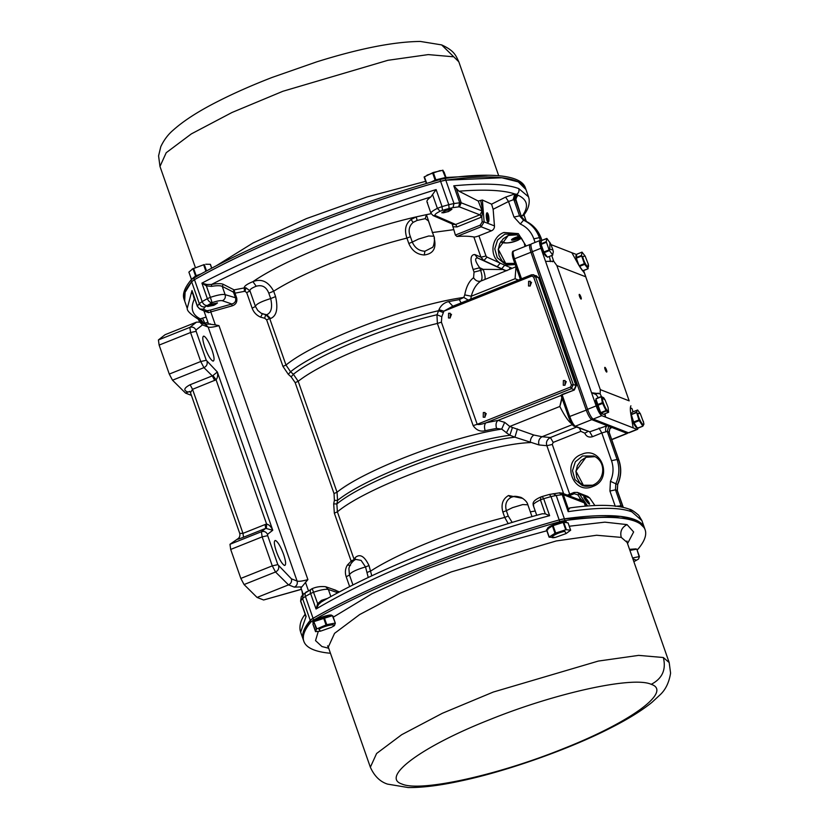 <?xml version="1.0" encoding="UTF-8"?>
<svg xmlns="http://www.w3.org/2000/svg" width="829" height="829" viewBox="0 0 829 829"><rect width="100%" height="100%" fill="white"/><g stroke="black" fill="none" stroke-linecap="round" stroke-linejoin="round"><path stroke-width="1.24" d="M515.234 264.575L504.716 265.197L500.229 263.145C488.934 256.472 491.296 236.814 503.908 232.493L518.322 233.633L526.114 246.026M249.954 290.834L245.902 287.798L249.995 290.917L246.71 292.647L252.151 308.191L255.436 306.45L249.954 290.834C249.643 289.528 251.726 288.005 256.223 286.233L252.918 281.663C261.425 278.347 268.347 281.528 273.684 291.207L275.57 296.585L270.689 298.575C261.052 301.569 255.974 304.191 255.436 306.45L257.798 310.481L261.114 313.175L265.653 314.657M256.223 286.233C262.14 284.575 266.327 286.896 268.803 293.197L270.689 298.575C272.637 307.362 271.321 312.74 266.741 314.719L265.674 314.668L264.689 318.253L266.648 319.828L269.694 318.502L265.674 314.668L262.368 313.787L266.741 314.719L270.544 318.502C276.585 316.077 278.264 308.782 275.57 296.585M432.334 247.467L424.883 251.239C418.977 250.897 414.79 247.85 412.293 242.089L408.811 243.477L406.925 238.099C404.179 229.861 405.547 223.675 411.049 219.53L416.262 216.877L426.427 214.649L431.08 228.472M508.509 495.514L511.078 497.379C506.353 500.053 504.778 504.478 506.343 510.664L502.861 512.053C500.83 504.467 502.706 498.954 508.509 495.514L522.83 498.395M487.929 221.405A3.938 1.016 83.4 0 0 488.074 221.426A3.938 1.016 83.4 0 0 488.664 217.664A3.938 1.016 83.4 0 0 487.307 213.623A3.938 1.016 83.4 0 0 487.172 213.602A3.938 1.016 83.4 0 0 486.582 217.364A3.938 1.016 83.4 0 0 487.929 221.405M520.726 237.363A5.316 1.026 -19.3 0 1 517.97 238.721A5.316 1.026 -19.3 0 1 511.514 239.923A5.316 1.026 -19.3 0 1 515.099 237.612A5.316 1.026 -19.3 0 1 519.545 236.286M211.012 304.202L207.426 306.512L213.882 305.321L217.467 302.999L211.012 304.202M448.323 211.623L441.867 212.825L445.463 210.514L451.919 209.312L448.323 211.623M354.397 560.217L337.393 511.835L336.854 503.949L333.683 503.887L334.346 513.161L351.081 560.953L354.128 559.616L355.092 557.73C359.796 553.42 364.428 556.031 368.998 565.544L371.775 575.844M450.043 318.015L451.494 314.305M450.209 317.963L448.479 317.973L448.572 313.289L450.302 313.269L450.209 317.963M484.81 417.267L486.25 413.557M484.965 417.215L483.234 417.225L483.328 412.541L485.058 412.531L484.965 417.215M530.083 286.036L531.524 282.326M530.239 285.974L528.508 285.995L528.601 281.3L530.332 281.29L530.239 285.974M564.839 385.288L566.28 381.578M564.995 385.226L563.264 385.247L563.368 380.563L565.098 380.542L564.995 385.226M275.632 540.549C273.705 540.435 273.953 544.104 276.378 551.554C279.228 559.171 281.881 563.772 284.326 565.368C286.264 565.482 286.015 561.813 283.591 554.363C280.741 546.746 278.088 542.135 275.632 540.549L275.01 540.518M284.326 565.368L284.948 565.399M204.079 336.201C202.141 336.087 202.39 339.755 204.815 347.206C207.664 354.822 210.317 359.434 212.763 361.019C214.701 361.133 214.452 357.465 212.027 350.014C209.177 342.398 206.525 337.797 204.079 336.201L203.447 336.17M212.763 361.019L213.395 361.05M508.218 523.638L504.747 517.431L508.229 516.042L512.198 522.425M584.518 497.224C587.326 499.856 588.766 501.959 588.839 503.535C586.03 500.892 584.59 498.789 584.518 497.224L584.321 497.213M482.385 200.017L491.587 204.172L493.141 209.271L494.457 225.913A4.725 4.528 111.3 0 1 491.452 230.814L478.924 235.819A4.414 0.85 -19.3 0 1 473.867 236.99A120.568 23.222 160.7 0 0 456.924 236.462L481.121 226.794L484.126 221.892L482.385 200.017L478.25 201.043L458.965 191.198C484.747 189.209 503.348 190.131 514.788 193.955L515.866 194.141L513.845 199.571L508.529 201.509L505.576 197.115L514.788 193.955L513.182 199.551M540.384 240.472L539.389 237.622L533.824 238.845C531.306 231.975 526.809 227.042 520.332 224.037L523.513 220.203C531.13 223.737 536.415 229.55 539.389 237.622L541.088 238.286C538.114 230.213 532.829 224.4 525.213 220.866C525.192 221.592 521.348 217.737 521.41 216.659L515.731 200.545L513.845 199.571L519.545 215.851L523.513 220.203L525.213 220.866L521.244 216.504L519.545 215.851L513.98 217.063L508.529 201.509L493.141 209.271M512.094 268.285L504.716 265.197L501.711 268.751L505.524 270.503M497.213 266.7L500.229 263.145L486.944 257.063L483.939 260.617L501.711 268.751M270.544 318.502L269.694 318.502L285.995 365.061L290.564 371.765C314.947 351.993 385.402 322.906 438.5 310.73L443.38 312.574L441.795 316.719L437.028 314.771L438.976 309.704C440.841 305.435 444.033 302.74 448.551 301.611L459.297 299.59L463.794 297.456L464.748 294.896C466.261 286.71 469.204 280.99 473.577 277.725L474.043 272.099L473.121 269.466C469.867 259.643 470.426 254.669 474.799 254.534L480.934 257.187L485.991 256.006L478.924 235.819M505.576 197.115L491.587 204.172M515.648 200.297L515.576 198.338L518.125 195.271L517.555 194.805L516.571 194.421L514.54 199.841M515.825 197.571L518.125 195.271C527.586 199.706 528.995 206.576 522.353 215.861L523.41 215.55C527.855 210.151 529.741 204.618 529.068 198.939L528.519 196.825L518.747 188.608C506.301 183.872 484.633 182.94 453.774 185.81L459.722 202.794L453.991 203.54L445.805 180.183L501.918 177.769L518.27 181.893L525.959 189.52M522.353 215.861L521.037 215.571M520.405 279.228L513.462 259.518C511.11 252.203 512.902 250.793 513.565 251.042L530 244.472L530.985 244.71M473.867 236.99L480.934 257.187L483.939 260.617L477.452 257.912L504.26 270.14M456.924 236.462L455.39 235.073L452.137 223.923M434.116 237.933C436.655 248.13 433.37 253.809 424.272 254.969C417.122 254.555 411.972 250.721 408.811 243.477M480.696 200.442L482.727 210.452L481.794 216.991L482.188 221.903L480.188 225.167L455.39 235.073M458.965 191.198L453.774 185.81M478.25 201.043L482.126 210.949L482.727 210.452M530.985 244.742L530.436 244.493C529.078 244.41 529.244 247.001 530.954 252.265L514.519 258.824C512.809 253.57 512.643 250.98 514.001 251.063M518.405 280.026L515.078 278.72L515.99 266.731L484.768 279.518C485.525 278.078 484.996 274.7 483.203 269.352L479.701 267.757C475.193 261.446 474.447 258.161 477.452 257.912L474.799 254.534M484.768 279.518L480.82 281.093C476.374 284.119 473.193 289.155 471.266 296.222L515.078 278.72L518.187 280.119M506.084 270.689L504.581 270.254M502.001 269.518L483.203 269.352L480.623 270.389L479.701 267.757L473.121 269.466M464.748 294.896L471.266 296.222L470.799 299.051M474.043 272.099L480.623 270.389C482.395 275.777 482.457 279.352 480.82 281.093C477.887 281.798 475.473 280.679 473.577 277.725M266.648 319.828L282.948 366.397L285.995 365.061C314.937 340.999 410.79 304.554 463.794 297.456L468.261 300.067M482.126 210.949L480.146 214.67L481.794 216.991L457.048 226.928L455.649 224.483L453.37 224.462L433.111 215.581L435.401 215.613L455.649 224.483L479.815 214.825L459.411 206.887L461.245 202.825L482.126 210.949M439.992 179.572L440.603 181.323L445.805 180.183A12.611 2.425 160.7 0 0 440.603 181.323A266.347 51.315 160.7 0 0 194.483 279.684C255.166 244.938 353.309 205.716 440.603 181.323L448.779 204.68L442.064 206.587L436.116 189.582C353.579 215.094 261.85 251.726 201.913 283.124L207.354 298.658L202.152 301.569L194.483 279.684A12.611 2.425 160.7 0 0 191.654 281.746L194.483 279.684L193.862 277.933A266.347 51.315 -19.3 0 1 439.992 179.572A12.611 2.425 -19.3 0 1 445.194 178.432A266.347 51.315 -19.3 0 1 525.317 187.675L525.928 189.427A266.347 51.315 160.7 0 0 525.928 189.427A266.347 51.315 160.7 0 0 445.805 180.183L445.194 178.432M184.691 301.051L185.085 292.326L191.654 281.746A266.347 51.315 160.7 0 0 184.649 300.958L187.24 308.357L191.996 290.513L197.333 306.336L199.903 309.103L203.333 309.144L205.198 306.803L212.069 302.637C210.048 302.616 208.473 301.29 207.354 298.658L210.379 297.352L206.359 285.87L201.913 283.124L206.742 284.482L206.359 285.87L211.519 286.378C216.763 285.487 220.338 285.487 222.234 286.378L233.063 291.932L234.099 289.881L244.306 287.922C243.985 286.243 246.855 284.16 252.918 281.663C285.528 259.156 360.335 229.478 416.262 216.877L417.101 220.431L413.132 222.39L411.049 219.53M627.947 432.593L627.014 433.36L591.782 419.65C590.051 418.531 588.175 415.277 586.165 409.899L530.954 252.265L532.467 251.933M459.297 299.59L461.131 302.917M438.976 309.704L443.857 311.176L452.479 306.367L531.451 274.845M452.852 306.222L448.551 301.611M437.028 314.771L436.956 314.771C385.039 326.947 317.3 355.019 293.383 374.273L298.202 381.309L295.165 382.635L334.014 493.556L334.398 500.343L333.683 503.887M282.948 366.397L288.316 374.335L290.564 371.765L293.383 374.273L291.155 376.874L295.165 382.635M351.081 560.953L351.9 562.394M301.031 587.854L307.901 579.616L218.96 325.642L215.333 324.864L210.794 311.911L231.996 305.891L231.84 304.005C234.866 303.124 236.141 301.207 235.643 298.274L233.913 293.311L234.98 293.165L234.099 289.881L223.26 284.326L222.234 286.378L225.125 294.637C225.809 297.404 224.897 299.435 222.4 300.74L231.84 304.005L210.639 310.025L210.794 311.911L208.556 312.678L204.017 310.906M265.674 314.668L266.741 314.719L265.674 314.668M426.987 201.903L431.007 213.385M427.567 202.566C426.096 201.457 427.184 199.582 430.831 196.96C352.553 221.612 269.933 254.586 211.509 284.461C217.281 283.435 221.198 283.394 223.26 284.326M268.803 293.197L273.684 291.207C302.72 272.627 360.377 249.643 406.925 238.099L410.407 236.711C408.065 230.887 408.977 226.11 413.132 222.39M417.101 220.431L425.256 218.649L428.438 220.918L433.805 236.224L428.707 235.996L418.5 239.073L412.293 242.089L410.407 236.711M425.256 218.649L426.427 214.649L431.142 213.706M608.693 426.23L607.284 431.505L605.947 431.764C605.191 429.007 605.636 426.976 607.284 425.681L589.709 431.805L575.336 426.22L591.782 419.65L592.331 418.417M615.17 506.022L609.926 491.048L610.434 481.338C613.47 474.53 613.833 467.649 611.522 460.706L617.077 459.484C619.802 467.66 619.377 475.742 615.802 483.763L617.501 484.416C621.076 476.406 621.501 468.312 618.776 460.147L608.983 432.158L607.284 431.505L617.077 459.484L618.952 460.292L609.18 432.386L609.916 428.552L611.802 427.443L609.564 428.987M608.983 432.158L610.393 426.894M509.835 435.266L501.711 429.101L496.581 428.438A114.267 22.01 160.7 0 0 485.162 430.728C480.354 431.919 476.354 430.22 473.152 425.619L477.183 424.313C478.747 424.852 481.67 424.344 485.97 422.8L498.011 420.386L504.674 422.344L509.762 426.469L512.446 427.474L509.835 435.266C459.017 441.878 366.086 477.027 337.569 500.436L337.04 492.229L298.202 381.309C321.507 362.646 386.749 335.507 437.38 323.455L436.956 314.771M300.886 587.73L303.196 594.341M337.9 592.776L328.377 589.481L325.662 586.735L335.786 590.238L338.574 592.414M512.446 427.474L533.793 435.018L542.062 436.728C539.078 438.52 538.052 441.256 538.995 444.945L514.923 437.194C463.888 443.049 366.097 479.722 336.854 503.949L337.569 500.447L334.398 500.343M244.306 287.922L244.389 291.362L245.032 291.342L245.902 287.798L244.306 287.922M210.265 323.89L205.374 324.315L208.141 327.072C209.924 327.621 213.53 327.144 218.96 325.642M209.561 324.17L215.333 324.864M206.742 284.482L211.509 284.461L211.519 286.378M436.116 189.582L430.831 196.96M206.11 317.082L200.317 318.875L203.654 323.279L198.121 319.103L200.317 318.875C192.183 314.761 190.183 308.222 194.307 299.269L191.996 290.513L197.426 306.036C198.618 308.616 200.587 309.652 203.333 309.144L207.644 311.041L208.556 312.678M587.678 409.567L569.73 416.469L562.166 394.863L560.694 395.34L574.31 390.013L576.331 385.547L538.508 277.528L534.239 275.58M561.844 397.682L559.824 406.469L562.114 398.459M561.026 395.443L498.011 420.386C496.022 422.075 495.545 424.759 496.581 428.438M301.569 586.901L294.326 587.129L288.513 584.87L257.073 597.44L263.622 599.989L301.414 589.243M368.252 577.502L365.527 566.932C355.537 569.917 350.201 572.611 349.496 575.025L346.201 576.756L349.662 586.642M352.957 584.984L349.434 574.911L348.895 568.715C349.817 562.673 356.201 558.673 355.838 559.399L361.102 560.404L365.527 566.932L368.998 565.544M517.4 428.935L514.923 437.194L509.897 435.225M199.903 309.103L204.67 311.186L210.639 310.025M205.571 324.377L199.799 322.129L196.514 322.139L165.075 334.709L158.412 339.942L159.127 345.092L169.282 374.076L172.515 380.21L185.52 393.091L191.406 395.381M199.799 322.129L202.504 324.875L208.141 327.072L297.083 581.046L291.435 578.849L277.839 564.642L267.684 535.658L267.508 534.363L272.762 530.239L217.343 371.983L212.96 375.537L216.079 379.775L266.606 524.073C268.99 524.57 271.042 526.633 272.762 530.239L265.674 528.374L265.135 524.508L266.606 524.073L266.41 528.156M238.607 538.259L229.975 544.29L230.69 549.44L240.835 578.424L244.068 584.559L275.518 571.989L288.513 584.87C291.02 583.637 291.995 581.626 291.435 578.849M192.369 293.611L193.043 294.077M194.815 299.145L194.307 299.269L195.002 299.673M586.683 506.073L585.295 503.317L580.476 498.768L577.751 494.799L574.238 493.732L574.145 492.447L577.399 492.416L587.73 496.436L589.761 498.053L594.901 505.555M485.162 430.728C484.084 427.059 484.354 424.417 485.97 422.8L571.45 388.646L574.124 389.682L575.958 385.62L538.508 277.528M334.014 493.556L337.04 492.229C364.439 469.939 451.194 436.686 501.711 429.101L504.674 422.344M301.445 589.336L263.622 599.989M244.068 584.559L257.073 597.44M305.031 615.325L306.108 616.393L305.155 614.216L305.134 615.719M305.155 614.196L300.585 601.17A4.725 0.912 -19.3 0 1 300.678 600.88L301.269 596.776L303.29 594.227L312.253 588.631C316.377 586.828 320.844 586.196 325.662 586.735L325.662 586.735M327.818 598.279L321.476 600.372L317.652 603.667L316.046 609.025C374.635 574.279 466.053 537.741 549.627 515.679L545.295 513.845L542.321 513.762C463.411 535.016 378.325 568.943 321.497 601.844L318.73 604.258L316.046 609.025L310.606 593.491L305.404 596.414C304.657 593.73 305.248 592.124 307.144 591.595M322.491 601.367L321.476 600.372M531.638 515.607L532.156 516.581M334.346 513.161L337.393 511.835C369.34 484.944 483.214 444.085 530.373 442.593C530.197 439.453 531.337 436.924 533.793 435.018M563.668 493.701L546.86 445.701C545.772 442.261 546.953 439.546 550.394 437.536L553.202 442.406L580.88 431.349L579.512 428.272M511.078 497.379L512.633 496.799C513.711 497.11 512.726 495.151 521.109 497.452C524.975 499.7 527.223 502.146 527.855 504.788L522.757 504.571L512.56 507.638L506.343 510.664L508.229 516.042M572.829 424.438C569.357 422.78 565.026 416.79 559.824 406.469L509.762 426.469L506.332 432.945M172.515 380.21L203.955 367.641L212.276 375.889L212.96 375.537M202.504 324.875L195.945 330.025L196.131 331.31L206.276 360.294L217.343 371.983C218.027 375.247 217.602 377.848 216.079 379.775L192.535 389.319L190.473 392.728L189.934 391.485L188.1 392.055L189.52 391.475M202.442 318.181L204.867 323.186L203.654 323.279M609.926 491.048L615.491 489.825L621.097 505.856L615.273 506.312M622.911 506.788L617.19 490.488L617.698 484.478L617.356 490.644M637.097 549.928A12.611 2.425 160.7 0 0 638.123 549.016A266.347 51.315 160.7 0 0 645.128 529.804A266.347 51.315 160.7 0 0 635.263 521.317A266.347 51.315 160.7 0 0 565.005 520.56A12.611 2.425 160.7 0 0 559.803 521.7A266.347 51.315 160.7 0 0 313.683 620.061L313.061 618.31A12.611 2.425 -19.3 0 0 310.243 620.382A266.347 51.315 -19.3 0 0 303.238 639.584L303.673 630.952L310.243 620.382L313.061 618.31L305.404 596.414L302.575 598.486L300.678 600.88L306.108 616.393L300.647 632.185L300.098 630.113C299.435 624.869 300.989 619.76 304.771 614.776L305.155 613.957M559.803 521.7L559.192 519.949A266.347 51.315 -19.3 0 0 313.061 618.31C373.755 583.564 471.898 544.342 559.192 519.949L564.394 518.809L620.506 516.394L636.848 520.519L644.516 528.052L641.926 520.653L631.967 511.907C619.916 507.213 598.652 507.13 568.176 511.659L562.228 494.685L556.218 495.462L564.394 518.809A266.347 51.315 -19.3 0 1 634.651 519.565A266.347 51.315 -19.3 0 1 644.516 528.052L645.128 529.804M318.73 604.258L317.652 603.667L312.253 588.725L311.497 588.963M189.572 391.475L188.908 391.734M214.69 380.47L212.276 375.889L190.121 384.739C183.82 388.065 183.136 390.5 188.1 392.055L185.52 393.091M620.175 505.711L620.672 506.82M190.121 384.739L192.535 389.319L242.98 533.368L239.736 533.399C240.203 535.441 239.705 537.161 238.224 538.581L239.363 537.959M585.284 506.187L584.352 502.871L585.295 503.317M584.352 502.871L582.404 500.985L561.647 492.913L563.368 494.706L584.352 502.871M580.341 500.799L580.476 498.768L578.559 499.493M569.917 508.011L568.57 509.555L568.176 511.659M602.206 413.764L601.294 413.94M601.553 414.075C599.502 413.661 594.694 401.713 595.792 399.785L595.636 400.179C594.362 402.562 600.89 416.811 601.792 413.598M601.989 413.909L602.631 413.598L601.108 413.184M600.662 412.635L596.175 399.765M579.108 265.767L584.352 263.674L581.502 255.456L582.02 252.13L585.139 256.078L582.694 256.524C583.979 263.321 589.854 271.29 588.227 264.036L585.139 256.078M581.626 256.068L576.342 258.171L576.694 254.296L582.02 252.13L576.766 254.223M588.124 263.549L588.082 268.731L584.683 264.337L579.492 266.41M580.051 267.321L582.6 270.782L588.082 268.731M576.342 258.171L578.984 265.549M587.948 268.783L582.6 270.782M584.352 263.674L584.683 264.337M643.325 421.184L643.926 424.168L642.858 426.179L639.232 420.624L633.957 422.738L633.636 422.023L638.921 419.92L636.537 412.013L637.646 409.992L640.34 413.712L637.739 413.267C638.361 419.039 644.579 428.914 643.594 422.572L640.34 413.712M637.605 410.003L632.32 412.117L637.646 409.992M633.957 422.738L637.325 428.106L642.858 426.179L637.325 428.106M636.61 412.531L631.325 414.645L633.636 422.023M631.325 414.645L636.537 412.013M632.32 412.117L631.252 414.127M638.921 419.92L639.232 420.624M549.907 242.369L549.793 249.363L552.891 249.84L550.653 243.778L546.953 238.534L541.472 240.586L540.974 243.809L546.259 241.695L546.798 238.42L541.544 240.524M552.891 249.84L553.326 251.788L552.622 254.949L549.223 250.285L546.259 241.695M547.513 257.187L552.777 255.083M549.42 250.565L544.135 252.679L547.347 257.063M544.135 252.679L543.803 252.016L549.088 249.902M546.384 242.296L541.099 244.41L543.803 252.016M541.099 244.41L540.974 243.809M608.092 407.474L608.61 412.241L606.279 411.018L602.59 403.422L597.315 405.526L597.067 404.801L602.351 402.697L601.274 396.573L603.709 397.744L605.108 400.003L602.507 398.024C601.502 400.666 607.698 413.795 608.351 410.386L608.092 407.474L605.108 400.003M597.315 405.526L600.683 412.666L605.968 410.552M601.305 396.78L596.03 398.894L597.067 404.801M603.408 414.324L608.673 412.21M606.279 411.018L600.994 413.132L603.325 414.355M602.351 402.697L602.59 403.422M632.558 557.969L639.418 556.58L638.527 559.036L635.729 560.673L636.465 560.228L632.859 558.798M639.377 556.508L636.838 549.212L639.418 556.539M639.097 556.539L636.838 549.192M636.527 549.181L629.916 550.404M633.843 561.627L635.729 560.673M520.581 237.218L512.218 239.871L513.887 238.275L519.71 236.42M184.649 300.958L184.038 299.207A266.347 51.315 -19.3 0 1 191.043 279.995A12.611 2.425 -19.3 0 1 193.862 277.933M553.171 493.69L556.218 495.462L551.016 496.602L559.192 519.949A12.611 2.425 -19.3 0 1 564.394 518.809L565.005 520.56M313.683 620.061A12.611 2.425 160.7 0 0 310.854 622.133A266.347 51.315 160.7 0 0 303.849 641.335A266.347 51.315 160.7 0 0 330.45 653.262M547.42 529.13L547.575 528.042L557.295 523.026L565.958 521.607L566.87 522.664L563.71 522.322M563.44 522.363L557.616 523.824C550.155 526.519 546.912 528.498 547.907 529.762M566.342 521.783L566.28 521.752C564.798 521.358 561.834 521.845 557.409 523.244C549.948 525.938 546.715 527.918 547.71 529.182M445.815 178.349L436.852 179.789L431.121 182.1M432.645 181.665L436.956 180.017L445.712 178.359M200.846 274.026L192.711 278.813M192.95 278.471L199.229 274.917M450.499 209.291C451.515 210.328 449.111 211.509 443.287 212.846C442.271 211.809 444.676 210.618 450.499 209.291L451.328 209.706L451.629 209.115M444.085 172.028L446.282 178.287L442.966 170.235L433.277 172.484L424.168 176.94M426.966 175.168L440.209 170.556M443.287 212.846L441.971 212.493M442.966 170.235L446.002 178.318M445.546 177.593L442.531 170.246M433.277 172.484L435.857 179.841L445.1 177.613M435.857 179.841L435.111 180.111L432.541 172.753M430.997 182.142L435.111 180.111M209.799 304.875L216.877 303.393L215.094 304.647L208.131 306.461L209.799 304.875M204.007 264.638L192.245 269.01L204.007 264.638M192.981 268.627L188.898 272.119L191.499 279.342L195.561 275.984L192.981 268.627M193.582 268.337L196.152 275.694L200.96 273.964M196.152 275.694L195.561 275.984M211.654 268.213L210.276 264.306L205.737 264.244M210.359 264.43L211.685 268.202M629.543 549.347L635.988 548.881L629.625 549.575M635.698 549.326L629.833 550.166M331.6 615.926L314.481 621.429M313.87 621.885L313.072 622.9L313.466 623.46L313.072 622.9M331.838 615.45L332.232 615.999L331.838 615.45C329.403 614.04 312.709 620.102 312.865 622.32L313.258 622.869M331.828 615.802C332.926 612.838 312.999 619.336 313.061 621.926L312.865 622.32M332.429 615.771L335.33 623.17L332.429 615.771L324.17 617.294L326.74 624.662L335.009 623.128M332.75 615.781L335.289 623.097M335.33 623.17L334.439 625.636L332.377 626.817C338.864 622.838 324.605 625.481 318.947 629.304L320.502 631.17L331.631 627.273M320.502 631.17L315.538 631.615L316.543 629.014L326.74 624.662M315.849 631.657L312.958 624.258L315.528 631.636M316.419 629.159L313.839 621.802L312.958 624.258M313.839 621.802L316.844 628.879M326.004 624.89L323.424 617.532L314.274 621.522M323.424 617.532L324.17 617.294M549.15 537.182L555.409 537.399L566.083 533.575L564.818 531.348C556.446 532.757 546.456 539.182 555.409 537.399M549.099 537.057L546.632 529.638L549.212 537.005L555.005 533.275L566.093 529.679L570.642 530.218L566.083 533.575M570.611 530.218L568.093 522.933M555.005 533.275L552.425 525.918L546.632 529.638M552.425 525.918L553.109 525.627L555.679 532.985M565.741 529.793L563.16 522.436L553.109 525.627M563.16 522.436L563.772 522.322L566.352 529.679M568.031 522.861L563.772 522.322M604.973 367.371A2.518 0.539 -111.8 0 1 606.393 369.734A2.518 0.539 -111.8 0 1 606.735 372.045A2.518 0.539 -111.8 0 1 606.61 372.045A2.518 0.539 -111.8 0 1 605.201 369.672A2.518 0.539 -111.8 0 1 604.859 367.361A2.518 0.539 -111.8 0 1 604.973 367.371M579.419 294.388A2.518 0.539 -111.8 0 1 580.828 296.761A2.518 0.539 -111.8 0 1 581.17 299.062A2.518 0.539 -111.8 0 1 581.056 299.062A2.518 0.539 -111.8 0 1 579.647 296.689A2.518 0.539 -111.8 0 1 579.305 294.378A2.518 0.539 -111.8 0 1 579.419 294.388M585.73 276.793L556.86 265.57L600.31 389.63L629.17 400.863L584.466 273.176L578.663 264.979L571.855 252.721L551.057 244.628M556.86 265.57L553.679 261.197L545.565 261.404L591.564 392.759L600.123 393.827L600.31 389.63M551.741 255.498L553.679 261.197L552.238 261.746M629.17 400.863L584.466 273.176M605.015 413.702L605.605 417.132L633.19 427.878L630.796 413.858C630.164 409.806 630.195 407.122 630.91 405.806L630.89 405.847M600.123 393.827L601.46 396.542M545.565 261.404L540.964 248.265L532.384 251.684L587.595 409.329L596.165 405.899L591.564 392.759L595.388 394.252A9.461 2.041 -111.8 0 1 598.227 397.754M550.301 261.643A9.461 2.041 68.2 0 0 549.306 256.472M571.855 252.721L575.678 254.202A9.461 2.041 68.2 0 1 576.601 254.928M532.384 251.684A9.461 2.041 -111.8 0 1 531.43 243.902L540 240.472A9.461 2.041 68.2 0 1 540.446 240.493L541.42 240.876M630.382 407.868L631.895 408.459L633.066 411.806M583.606 270.565L585.896 277.093M604.476 413.92L605.605 417.132L601.781 415.65L593.201 419.08L628.444 432.79A9.461 2.041 68.2 0 0 628.879 432.811L637.46 429.381A9.461 2.041 68.2 0 0 637.936 428.168M628.444 432.79L637.014 429.36L633.19 427.878M596.165 405.899A9.461 2.041 68.2 0 0 601.781 415.65M540 240.472A9.461 2.041 68.2 0 0 540.964 248.265M593.201 419.08A9.461 2.041 -111.8 0 1 587.595 409.329M589.274 504.156A4.725 0.746 -126.7 0 1 585.73 500.353A4.725 0.746 -126.7 0 1 583.854 496.581A4.725 0.746 -126.7 0 1 584.093 496.592A4.725 0.746 -126.7 0 1 587.626 500.395A4.725 0.746 -126.7 0 1 589.502 504.167A4.725 0.746 -126.7 0 1 589.274 504.156M585.73 498.333L584.466 497.524L585.409 499.566L588.891 503.224L585.73 498.333L585.067 498.83M587.139 501.794L587.948 501.193M487.991 222.182A4.725 1.223 -96.6 0 1 486.374 217.333A4.725 1.223 -96.6 0 1 487.079 212.815A4.725 1.223 -96.6 0 1 487.255 212.835A4.725 1.223 -96.6 0 1 488.872 217.695A4.725 1.223 -96.6 0 1 488.157 222.213A4.725 1.223 -96.6 0 1 487.991 222.182M486.675 214.96L487.753 221.011L488.561 220.068L488.436 216.576L487.493 214.017L486.675 214.96M486.747 216.773L488.436 216.576M487.452 220.203L488.561 220.068M576.176 260.493L576.103 255.529L576.217 257.57L581.502 255.456M576.279 257.985L578.321 264.368M575.834 255.85L576.725 261.487M631.864 412.977L631.346 413.951M631.377 414.801L632.537 419.464C634.216 423.961 635.781 426.676 637.221 427.619M631.387 417.308L632.102 419.64C633.781 424.137 635.346 426.852 636.786 427.785L637.138 427.816M636.537 427.65L631.719 419.256M631.739 412.997L630.921 414.531M541.047 244.244L541.814 247.291C543.523 252.171 545.181 255.156 546.777 256.265M540.974 243.799L541.296 241.653L540.529 242.369M541.244 241.84C540.176 241.705 540.228 243.581 541.389 247.467C543.099 252.337 544.746 255.332 546.352 256.441L546.86 256.399M546.093 256.296L541.202 247.643L540.435 242.534M516.021 234.172L504.84 234.12L497.638 239.933L494.778 248.845L497.276 257.705L504.239 263.404L514.819 263.404M517.317 234.794L508.239 235.436L498.219 249.218L505.98 263.954L502.032 260.803L499.058 255.633L498.26 249.591L499.69 243.778L503.234 238.742L508.312 235.446L512.83 234.41L517.327 234.794M592.849 486.468C572.912 495.566 560.974 461.463 581.606 454.354C601.533 445.256 613.47 479.359 592.849 486.468M593.719 456.033L582.538 455.981L575.336 461.794L572.476 470.706L574.963 479.566L581.937 485.266L592.631 485.224M595.015 456.655L585.937 457.297L575.917 471.079L583.668 485.815L579.73 482.665L576.756 477.494L575.958 471.452L577.388 465.639L580.932 460.603L586.01 457.307L590.517 456.271L595.015 456.655M520.332 224.037L513.98 217.063M525.213 220.866L525.244 220.877C532.943 224.462 538.28 230.317 541.254 238.431L541.824 240.389M535.088 242.441L533.824 238.845M486.944 257.063L485.991 256.006M515.534 200.224L517.555 194.805M510.198 267.715L509.296 269.404M480.188 225.167L481.121 226.794L491.452 230.814M482.188 221.903L484.126 221.892L494.457 225.913M518.747 188.608C519.41 191.053 518.685 192.991 516.571 194.421L515.866 194.141M501.058 241.343L505.162 242.762C507.234 243.229 511.172 242.503 516.964 240.586L516.923 240.607M521.545 238.275L516.964 240.586M517.97 240.151L521.482 238.192M526.156 221.302L523.907 214.887M453.504 229.695L432.23 232.555M518.477 239.995L516.964 240.648C512.332 242.596 507.711 243.322 503.11 242.814L505.162 242.762M456.157 188.287L461.245 202.825A6.3 1.212 160.7 0 0 459.722 202.794L458.644 206.877L452.986 207.613L453.991 203.54L448.779 204.68L449.08 208.462L442.448 210.348L442.064 206.587L437.38 208.359L432.697 195.012M424.272 254.969L424.883 251.239M452.81 226.752L457.048 226.928M611.667 439.494L627.014 433.36L627.449 432.396M480.146 214.67L481.214 217.271M513.514 259.56L514.519 258.824L521.514 278.782M561.979 394.542L574.31 390.013M339.486 591.937L331.88 588.88M350.968 561.357L347.424 565.015C345.227 568.642 344.823 572.549 346.201 576.756M288.316 374.335L291.155 376.874M252.151 308.191C253.705 312.346 256.524 315.341 260.638 317.165L264.689 318.253M246.71 292.647L245.032 291.342M231.996 305.891C235.799 304.689 237.374 302.098 236.721 298.129L234.98 293.165L244.389 291.362M308.419 590.683L305.424 582.124M452.986 207.613L449.08 208.462M459.411 206.887L458.644 206.877M431.505 213.83C430.023 212.898 431.982 211.074 437.38 208.359L440.095 211.24L442.448 210.348M440.095 211.24C435.785 213.405 434.209 214.866 435.401 215.613M206.96 305.507C204.877 305.518 203.271 304.212 202.152 301.569L199.323 303.642L191.043 279.995M205.198 306.803C202.473 307.279 200.514 306.233 199.323 303.642L197.426 306.036M561.16 395.609L568.684 417.08M568.663 417.153C570.963 422.966 572.829 425.992 574.259 426.22L575.336 426.22C573.616 425.09 571.741 421.847 569.73 416.469L568.663 417.153L561.098 395.547M453.09 306.191L531.503 274.793L536.415 275.819L538.135 277.611L535.461 276.575L573.285 384.583L576.331 385.547M443.38 312.574L443.857 311.176L531.669 276.088L531.576 274.793M347.424 565.015L350.491 565.44M261.114 313.175L262.368 313.787L260.638 317.165M236.721 298.129L225.125 294.637C222.535 294.057 217.623 294.958 210.379 297.352L212.069 302.637C217.136 300.968 220.587 300.326 222.4 300.74M307.901 579.616C302.471 581.119 298.865 581.595 297.083 581.046C297.756 583.803 296.834 585.834 294.326 587.129M587.771 430.914C588.289 431.318 587.284 432.054 584.756 433.132C586.341 436.541 588.922 437.722 592.517 436.686L589.709 431.805L574.259 426.22M592.517 436.686L601.813 432.966L599.004 428.096M605.947 431.764L601.813 432.966L611.522 460.706M618.952 460.292L618.952 460.302C621.667 468.468 621.253 476.53 617.698 484.478M531.503 274.793L533.741 274.772L535.461 276.575L533.607 276.979L531.669 276.088M571.43 384.988L573.285 384.583L571.45 388.646L570.518 387.019L571.43 384.988L533.607 276.979M441.795 316.719L441.401 322.149L477.183 424.313L570.518 387.019M473.152 425.619L437.38 323.455L441.401 322.149M330.864 596.579L328.377 589.481C325.787 588.891 320.875 589.802 313.631 592.196L310.606 593.491C309.859 590.818 310.409 589.222 312.253 588.725M367.413 572.321L370.884 570.932C399.733 552.28 457.857 529.057 504.747 517.431L502.861 512.053M530.322 511.845L535.233 511.006M553.202 442.406L552.28 444.448L546.86 445.701L538.995 444.945M233.063 291.932L233.913 293.311M576.507 427.101L550.394 437.536L542.062 436.728L572.393 424.614M584.756 433.132L580.88 431.349M552.28 444.448L569.699 494.188M623.294 507.369L617.356 490.633L615.491 489.825L615.802 483.763L610.434 481.338M300.74 601.315A4.725 0.912 -19.3 0 1 300.585 601.17L301.269 596.776M310.854 622.133L302.575 598.486L303.29 594.227M533.741 505.752C532.218 504.737 534.436 502.788 540.415 499.897L545.295 513.845M355.247 559.71L355.092 557.73M567.388 495.141L574.02 492.488M574.238 493.732L569.067 495.804M589.761 498.053L579.43 494.032L577.399 492.416L574.145 492.447M196.514 322.139L189.851 327.372L158.412 339.942M195.945 330.025C194.597 327.476 192.566 326.595 189.851 327.372L190.566 332.522L196.131 331.31M277.839 564.642L272.285 565.865L275.518 571.989C278.047 570.704 279.093 568.767 278.648 566.176M206.276 360.294L200.722 361.517L190.566 332.522L159.127 345.092M169.282 374.076L200.722 361.517L203.955 367.641C206.494 366.356 207.53 364.418 207.084 361.827M267.508 534.363C266.161 531.824 264.119 530.943 261.415 531.721L265.674 528.374L243.519 537.223C236.928 539.752 235.488 540.021 239.198 538.031M240.835 578.424L272.285 565.865L262.13 536.871L267.684 535.658M207.924 322.263L204.867 323.186L205.509 324.336M577.751 494.799L579.43 494.032L587.616 506.001M230.69 549.44L262.13 536.871L261.415 531.721L229.975 544.29M540.922 497.017L540.415 499.897L543.679 498.695L542.166 496.509L549.43 494.436L551.016 496.602L543.679 498.695L549.627 515.679M579.999 500.913L579.865 498.975M243.519 537.223L242.98 533.368L265.135 524.508M621.709 507.016L621.097 505.856L623.18 507.338M631.967 511.907L629.398 509.213C631.066 509.379 634.164 511.389 638.682 515.244L641.926 520.653M621.802 506.125L622.31 507.141M568.57 509.555L563.368 494.706A4.725 0.912 160.7 0 0 562.228 494.685L559.109 492.923M560.29 492.737L549.43 494.436M488.55 175.251L446.002 177.499M425.619 181.333L367.392 196.836L306.429 218.607L253 242.99L216.058 265.922M452.945 56.745L428.261 54.6L387.92 60.299L282.865 91.283L231.996 112.495L191.333 133.904L166.214 152.723L159.976 166.442L158.577 155.862L160.774 146.712C163.924 139.997 168.121 134.412 173.396 129.966C183.851 120.64 198.577 111.169 217.561 101.563C233.892 93.221 252.13 85.169 272.264 77.387L316.637 61.885C359.382 48.507 393.972 41.688 420.386 41.45L441.629 44.901C454.292 50.683 455.732 55.294 458.81 61.792L441.629 44.901M327.548 645.884L328.294 647.097L334.543 633.366L359.682 614.538L400.376 593.108L451.277 571.906L556.3 540.943L596.611 535.254L621.263 537.399L627.128 542.446L626.952 541.026M328.294 647.097L370.356 767.219L376.604 753.499L401.723 734.681L442.385 713.272L493.255 692.06L598.31 661.076L638.651 655.376L663.335 657.521C666.319 669.666 662.278 678.599 651.221 684.329C672.702 691.345 630.765 722.111 563.565 748.577C497.441 775.395 419.909 792.379 401.837 783.985C380.324 776.97 422.344 746.173 489.483 719.748C555.679 692.899 633.138 675.956 651.221 684.329M569.274 526.228L604.869 522.156L627.045 524.602C621.76 527.358 619.833 531.617 621.263 537.399M328.698 648.247L321.932 646.537L315.528 640.599L318.253 631.491M333.248 617.19L371.858 593.833L425.982 569.222L487.421 547.078L546.839 530.767M627.045 524.602L633.636 531.969L627.532 543.596M663.335 657.521L669.19 662.568L670.588 673.148C669.034 682.713 665.418 690.039 659.739 695.137L652.009 702.308C641.884 710.515 628.434 718.888 611.647 727.427C571.129 748.483 507.244 771.167 461.307 780.845C440.323 785.457 422.635 787.685 408.22 787.55L387.537 784.11C380.096 781.737 374.366 776.099 370.356 767.219M424.407 176.764L426.728 183.385M426.375 183.489L424.106 177.012L426.375 183.489M204.297 264.555L206.535 270.938M205.903 271.27L203.613 264.72M598.248 393.112L595.388 394.252M514.996 263.311C510.933 264.7 507.348 264.731 504.239 263.404M433.805 236.224C435.163 237.011 434.189 246.731 432.22 247.633M593.367 455.888C607.129 461.535 604.683 480.747 592.683 485.172C588.631 486.561 585.046 486.592 581.937 485.266M521.41 216.659L515.565 198.369M541.928 240.348L541.254 238.431M524.985 246.472L524.249 243.115L521.275 237.954L515.669 234.027M515.576 198.338L515.98 197.198M525.928 189.427L528.519 196.825M523.99 214.773L526.301 221.374M500.654 241.964L503.11 242.814M504.022 270.057L506.923 270.679M627.449 433.38L611.729 439.671M513.462 259.518L520.363 279.238M203.934 310.865L208.587 324.16M433.111 215.581L430.997 213.354M198.121 319.103L198.131 319.113C190.483 314.243 186.857 310.657 187.24 308.357M198.172 319.155L199.862 322.16M536.736 515.296L533.223 505.275C533.41 504.281 530.964 501.379 540.622 497.079L542.166 496.509M574.072 492.436L567.347 495.131M303.227 639.553L300.647 632.185M531.99 516.622L527.855 504.788M190.473 392.718L239.736 533.399M629.398 509.213C616.621 504.54 596.642 504.125 569.45 507.98M302.647 595.004L301.943 590.756M582.766 270.907L588.02 268.803M637.553 428.313L642.817 426.21M596.051 398.625L601.315 396.521M603.377 414.365L608.641 412.251M512.218 239.871L511.617 239.591M195.323 267.384L159.976 166.442M498.716 175.748L458.81 61.792M303.238 639.584L303.849 641.335M627.128 542.446L669.19 662.568M216.877 303.393L217.177 302.803M208.131 306.461L207.53 306.181M211.758 268.161L210.431 264.358M191.447 279.435L188.877 272.099M313.082 623.128L312.875 622.548M568.103 522.902L570.673 530.239M546.498 529.793L549.067 537.13"/></g></svg>
